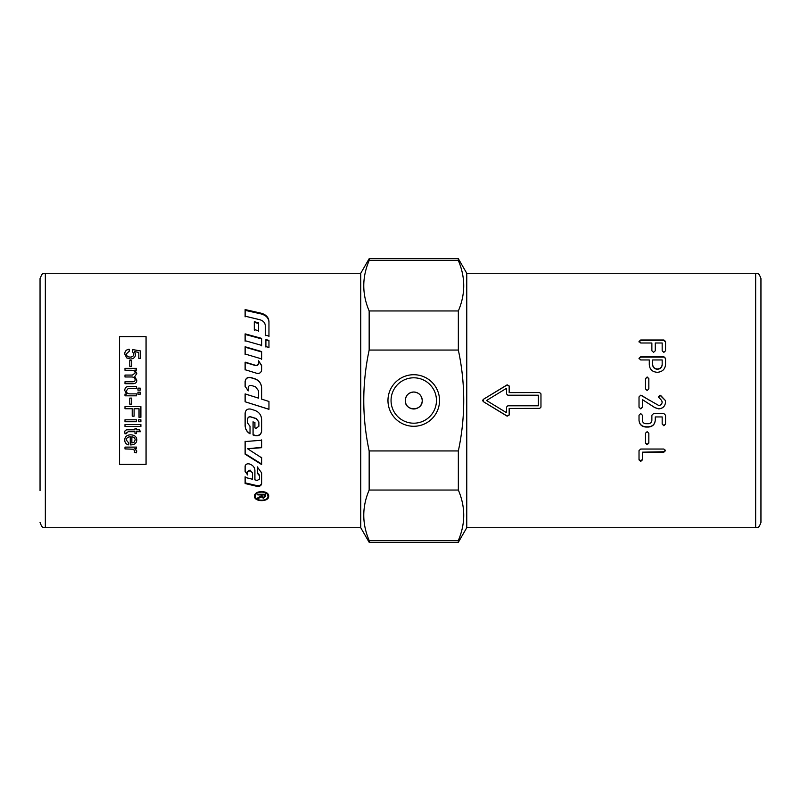 <?xml version="1.0" encoding="UTF-8"?>
<svg xmlns="http://www.w3.org/2000/svg" width="801" height="801" viewBox="0 0 801 801"><rect width="100%" height="100%" fill="white"/><g stroke="black" fill="none" stroke-linecap="round" stroke-linejoin="round"><path stroke-width="1.2" d="M369.161 258.703L369.161 260.515C361.982 277.326 361.982 294.147 369.161 310.958L369.161 350.057C361.982 383.689 361.982 417.311 369.161 450.943L369.161 490.042C361.982 506.853 361.982 523.674 369.161 540.485L369.161 542.297L360.74 527.719L45.347 527.719L45.347 273.281L360.74 273.281L369.161 258.703L458.342 258.703L466.763 273.281L755.653 273.281L755.653 527.719C757.215 526.698 758.427 529.661 760.95 522.412L760.95 300.315M755.653 527.719L466.763 527.719L458.342 542.297L458.342 540.485C465.521 523.674 465.521 506.853 458.342 490.042L369.161 490.042M45.347 273.281L43.244 273.722C42.643 273.071 41.582 274.693 40.05 278.588L40.05 490.613M405.266 400.5A8.481 8.481 0 0 1 413.757 392.019A8.481 8.481 0 0 1 422.237 400.5C422.758 411.444 404.755 411.444 405.266 400.5C405.777 395.354 408.6 392.52 413.757 392.019C418.903 392.52 421.726 395.354 422.237 400.5A8.481 8.481 0 0 1 413.757 408.981A8.481 8.481 0 0 1 405.266 400.5M387.964 400.5A25.782 25.782 0 0 1 413.757 374.718A25.782 25.782 0 0 1 439.539 400.5A25.782 25.782 0 0 1 413.757 426.282A25.782 25.782 0 0 1 387.964 400.5M436.455 400.5A22.698 22.698 0 0 0 413.757 377.802A22.698 22.698 0 0 0 391.048 400.5A22.698 22.698 0 0 0 413.757 423.198A22.698 22.698 0 0 0 436.455 400.5M760.95 400.5L760.95 278.588L760.95 400.5M268.685 496.24C269.116 502.087 254.077 502.087 254.518 496.24L254.518 496.24C254.077 490.062 269.116 490.062 268.685 496.24M268.655 495.829L267.184 498.222M256.02 498.222L254.548 495.829M256.37 493.026L255.229 496.24C254.838 501.516 268.365 501.516 267.965 496.24C268.365 490.693 254.838 490.693 255.229 496.24M266.823 493.026L267.965 496.24M258.573 398.157L245.126 393.962L245.126 401.772L268.956 409.251L268.956 401.441L268.956 409.331L245.126 401.782L245.126 393.902L258.573 398.157L258.573 390.858L255.589 386.793L251.364 385.471C249.532 385.181 248.47 385.952 248.19 387.784L248.19 390.828L245.126 386.322L245.126 381.486C245.627 378.302 247.479 376.971 250.703 377.461L254.808 378.743C259.103 380.345 261.376 383.419 261.627 387.974L261.627 399.128L265.952 400.5L261.627 399.128M261.627 388.084C261.376 383.559 259.103 380.515 254.808 378.933L250.703 377.661C247.479 377.161 245.627 378.493 245.126 381.646L245.126 386.442M248.19 390.908L248.19 387.884M265.952 400.5L268.956 401.451M261.627 483.013C261.206 485.066 259.614 485.927 256.851 485.596L245.126 482.843L245.126 476.765M259.574 475.273L257.652 472.99L257.652 466.873M252.465 478.587L252.465 472.74L250.002 470.087L247.619 471.529L247.619 474.342L245.126 470.878L245.126 465.842M252.465 472.74L250.002 470.668L247.619 471.959M247.619 472.119L247.619 474.963L245.126 471.469L245.126 466.392C245.486 464.41 246.808 463.579 249.111 463.879L249.361 463.949C252.856 465.121 254.698 467.263 254.908 470.397L254.908 479.859L257.191 480.42L259.574 479.058L259.574 475.904L257.652 473.591L257.652 467.434L261.627 472.89L261.627 483.704C261.206 485.776 259.614 486.648 256.851 486.317L245.126 483.534L245.126 477.406L252.465 479.248L252.465 473.351M268.956 336.64L268.956 322.152C268.655 317.977 265.952 315.214 260.856 313.862L245.126 310.337L245.126 316.876M265.291 326.307L265.291 335.649M268.956 336.1L265.291 335.098L265.291 325.687C265.081 322.693 263.239 320.7 259.744 319.699L245.126 316.175L245.126 309.576L260.856 313.131C265.952 314.493 268.655 317.286 268.956 321.501L268.956 336.1M245.126 425.381C245.256 428.966 246.878 431.679 250.022 433.541L250.022 426.172M247.579 422.808L247.579 419.113C247.859 417.301 248.921 416.54 250.753 416.82L256.32 418.553L258.873 421.977L258.873 426.072M254.908 427.684L254.908 422.327M253.076 421.767L253.076 434.703L255.259 435.364C258.943 435.914 261.066 434.432 261.627 430.898M250.703 409.101L254.808 410.392C259.103 412.024 261.376 415.108 261.627 419.654L261.627 431.158C261.066 434.713 258.943 436.215 255.259 435.654L253.076 434.983L253.076 421.947L254.908 422.517L254.908 427.904L256.09 428.275L258.873 426.282L258.873 422.157L256.32 418.703L250.753 416.961C248.921 416.67 247.859 417.441 247.579 419.263L247.579 422.998L250.022 426.392L250.022 433.822C246.878 431.949 245.256 429.196 245.126 425.591L245.126 413.156C245.627 409.952 247.479 408.6 250.703 409.101M247.629 448.78L261.627 457.822L261.627 464.56L245.126 454.177L245.126 441.551L261.627 440.24L261.627 447.699L247.629 448.78L261.627 447.308L261.627 439.909M245.126 441.201L245.126 453.726L261.627 464.029L261.627 457.351M261.627 365.767L258.583 361.101L258.583 363.324C258.302 365.076 257.241 365.807 255.399 365.536L245.126 362.452L245.126 369.972M258.583 360.77L261.627 365.476L261.627 369.932C261.206 372.615 259.614 373.747 256.851 373.326L245.126 369.712L245.126 362.132L255.399 365.246C257.241 365.516 258.302 364.775 258.583 363.013L258.583 360.77M261.627 359.269L261.627 351.959L245.126 347.213L245.126 354.402M261.627 351.549L261.627 358.918L245.126 354.012L245.126 346.773L261.627 351.549M245.126 341.196L245.126 334.418L261.627 338.893L261.627 345.832M261.627 338.372L261.627 345.371L245.126 340.705L245.126 333.867L261.627 338.372M254.297 330.172L254.297 322.382L258.573 323.444L258.573 331.294M258.573 322.793L258.573 330.703L254.297 329.581L254.297 321.732L258.573 322.793M268.956 340.916L265.902 340.065L265.902 347.043M265.902 346.593L265.902 339.564L268.956 340.415L268.956 347.474L265.902 346.593M262.047 494.237L262.047 496.35L263.329 497.561L264.56 496.51L264.56 494.908L262.047 494.908M264.56 494.237L264.56 494.908M265.401 493.456L265.401 495.679L263.329 497.421L261.256 496.049L259.214 497.241M257.802 494.908L257.802 494.237L257.802 494.908L261.176 494.908L261.176 494.237M257.802 497.821L257.802 498.623L257.802 497.821L261.146 496.059L261.176 494.908M260.886 496.44L260.886 497.241L257.802 498.623M261.256 496.049L260.886 497.241M257.802 494.237L265.401 494.237L265.401 496.48L263.329 498.232L261.256 496.85M360.74 273.281L360.74 527.719M458.342 258.703L458.342 260.515L369.161 260.515M369.161 310.958L458.342 310.958C465.521 294.147 465.521 277.326 458.342 260.515M458.342 310.958L458.342 350.057L369.161 350.057M369.161 450.943L458.342 450.943C465.521 417.311 465.521 383.689 458.342 350.057M458.342 450.943L458.342 490.042M466.763 273.281L466.763 527.719M369.161 540.485L458.342 540.485M538.322 405.797L538.322 395.203L507.844 395.203L506.512 393.882L506.512 388.305L486.527 400.5L506.512 412.695L506.512 407.118L507.844 405.797L538.322 405.797M662.167 364.455L662.167 359.959L652.675 359.959L652.675 364.455C652.915 367.228 654.507 368.74 657.441 368.991C660.334 368.74 661.906 367.228 662.167 364.455L662.167 360.29M640.72 449.041L663.849 449.041L665.521 450.613L663.849 452.175L642.402 452.175L642.402 459.904L640.72 461.406L639.018 459.904L639.018 450.613L640.72 449.041M647.148 444.695L645.446 443.093L645.446 433.261L647.148 431.639L648.83 433.261L648.83 443.093L647.148 444.695L645.446 442.733M651.874 415.248L653.576 413.556L663.869 413.556L665.551 415.248L665.551 424.099L663.869 425.772L662.167 424.099L662.167 416.941L655.258 416.941L655.258 420.335C654.848 424.43 652.575 426.663 648.44 427.043L645.856 427.043C641.681 426.653 639.398 424.42 639.018 420.335L639.018 415.248L640.72 413.556L642.402 415.248L642.402 420.315C642.582 422.387 643.734 423.519 645.856 423.699L648.44 423.699C650.522 423.499 651.664 422.367 651.874 420.315L651.874 415.248M660.535 395.304L665.361 400.5L665.551 402.042C665.16 406.217 662.888 408.5 658.732 408.88L654.817 407.639L642.402 399.609L642.402 407.178L640.72 408.88L639.018 407.178L639.018 396.885L640.72 395.203L658.732 405.476C660.815 405.276 661.966 404.135 662.167 402.042L661.666 400.5L658.322 396.885L660.004 395.203L665.361 400.5M647.148 390.518L645.446 388.825L645.446 378.623L647.148 376.971L648.83 378.623L648.83 388.825L647.148 390.518M509.166 392.55L539.644 392.55L540.965 393.882L540.965 407.118L539.644 408.45L509.166 408.45L509.166 415.048L507.153 416.17L483.293 401.631L483.293 399.369L507.153 384.83L509.166 385.952L509.166 392.62L539.644 392.55M639.018 341.486L640.72 339.984L663.869 339.984L665.551 341.486L665.551 350.788L663.869 352.36L662.167 350.788L662.167 342.998L655.258 342.998L655.258 350.788L653.576 352.36L651.874 350.788L651.874 342.998L640.72 342.998L639.018 341.486M663.869 356.745L665.551 358.347L665.551 364.455C665.09 369.231 662.387 371.844 657.441 372.295C652.304 371.994 649.591 369.381 649.291 364.455L649.291 359.959L640.72 359.959L639.018 358.347L640.72 356.745L663.869 356.745L665.551 358.698M639.018 358.698L640.72 357.106L663.869 357.106M652.675 360.29L652.675 364.755C652.915 367.509 654.507 369.001 657.441 369.251C660.334 369.001 661.906 367.509 662.167 364.755M639.018 341.977L640.72 340.485L663.869 340.485L665.551 341.977M540.965 393.932L539.644 392.62M509.166 408.45L539.644 408.38L540.965 407.068M509.166 386.072L507.153 384.961L483.293 399.379L482.663 400.49L483.293 401.621L507.153 416.039L509.166 414.928M645.446 378.803L647.148 377.161L648.83 378.803M665.551 402.032C665.16 406.177 662.888 408.43 658.732 408.81L654.817 407.639M654.817 407.579L643.774 400.5M642.402 407.118L640.72 408.81L639.018 407.118M639.018 396.916L640.72 395.253L641.671 395.474L649.751 400.5M662.167 402.032L661.666 400.5M658.322 396.916L660.535 395.354M665.551 423.909L663.869 425.561L662.167 423.909M655.258 416.941L662.167 416.941M655.258 420.175C654.848 424.23 652.575 426.442 648.44 426.813L645.856 426.813C641.681 426.432 639.398 424.22 639.018 420.175M648.83 442.733L647.148 444.325M665.521 450.192L663.849 451.744L642.402 452.175M642.402 459.404L640.72 460.895L639.018 459.404M146.062 464.37L146.062 336.63L119.559 336.63L119.559 464.37L146.062 464.37M135.179 439.979C135.079 438.147 133.977 437.106 131.855 436.855L131.855 442.973L134.047 442.282L135.179 439.949C135.079 438.117 133.977 437.076 131.855 436.825L131.855 436.855M126.338 440.069L128.721 442.953L128.46 444.855C126.037 444.225 124.806 442.633 124.736 440.069C124.846 436.715 126.818 434.963 130.653 434.813C134.638 435.023 136.671 436.735 136.781 439.969C136.671 443.073 134.678 444.725 130.773 444.915L130.253 444.905L130.253 436.755C127.679 437.016 126.378 438.117 126.338 440.069L126.338 440.069C126.378 438.087 127.679 436.986 130.253 436.725L130.253 436.755M126.658 432.78L126.738 433.601L125.006 433.872L124.836 432.44C124.535 430.548 125.717 429.666 128.36 429.817L135.009 429.817L135.009 428.415L136.52 428.415L136.52 429.817L139.374 429.817L140.545 431.709L136.52 431.709L136.52 433.601L135.009 433.601L135.009 431.709L128.26 431.709L126.658 432.75L128.26 431.689L135.009 431.709M124.996 426.512L124.996 424.6L140.896 424.6L140.896 426.512L124.996 426.512M140.896 419.784L140.896 421.706L138.653 421.706L138.653 419.804L140.896 419.804L140.896 421.726L138.653 421.726L138.653 419.784M136.52 419.784L136.52 421.706L124.996 421.706L124.996 419.804L136.52 419.804L136.52 421.726L124.996 421.726L124.996 419.784M132.215 408.74L124.996 408.74L124.996 406.638L140.896 406.638L140.896 417.331L139.024 417.331L139.024 408.74L134.097 408.74L134.097 416.18L132.215 416.18L132.215 408.74L124.996 408.74L124.996 406.628M129.772 404.135L129.772 398.117L131.734 398.117L131.734 404.135L129.772 404.135M137.952 390.157L137.952 388.125L140.175 388.125L140.175 390.157L137.952 390.157M137.952 394.192L137.952 392.16L140.175 392.16L140.175 394.192L137.952 394.192L137.952 392.17L140.175 392.17L140.175 394.202M124.996 395.824L124.996 394.082L126.688 394.082L124.736 390.447C124.886 388.205 125.827 386.933 127.569 386.643L136.52 386.523L136.52 388.465L128.07 388.585L126.428 390.828C126.378 392.83 127.689 393.852 130.353 393.882L136.52 393.882L136.52 395.824L124.996 395.824L124.996 394.092L126.688 394.082M124.996 370.272L124.996 368.38L136.52 368.38L136.52 370.072L134.898 370.072L136.781 373.476L134.748 376.67L136.781 380.185C136.801 382.477 135.509 383.659 132.896 383.709L124.996 383.709L124.996 381.777L132.255 381.777C134.218 381.817 135.159 381.146 135.079 379.754C135.139 378.022 134.007 377.091 131.684 376.971L124.996 376.971L124.996 375.058L132.475 375.058L135.079 373.046C135.189 371.243 133.817 370.322 130.974 370.272L124.996 370.272M129.772 366.297L129.772 360.55L131.734 360.55L131.734 366.297L129.772 366.297L129.772 360.58L131.734 360.58L131.734 366.327M124.726 353.952C124.866 351.158 126.348 349.576 129.161 349.236L129.331 351.118L126.328 353.942C126.458 355.884 127.749 356.936 130.223 357.096C132.535 356.986 133.747 355.934 133.827 353.922L132.275 351.238L132.525 349.556L140.696 350.968L140.696 358.347L138.823 358.347L138.823 352.41L134.558 351.619L135.549 354.412C135.349 357.256 133.627 358.798 130.403 359.058L126.658 357.867L124.726 353.952M134.768 450.953L133.306 449.201L124.996 448.89L124.996 447.118L136.52 447.118L136.52 448.75L134.778 448.75L136.781 451.053L136.16 452.885L134.338 452.265L134.768 450.953L133.306 449.241L124.996 448.93L124.996 447.088M128.721 442.923L128.46 444.855M128.46 444.825C126.037 444.195 124.806 442.593 124.736 440.039M136.781 439.939C136.671 443.043 134.678 444.685 130.773 444.875L130.253 444.865M126.738 433.571L125.006 433.872M125.006 433.842L124.836 432.41M135.009 429.797L135.009 428.385M136.52 428.385L136.52 429.797M140.545 431.689L136.52 431.709M136.52 433.571L135.009 433.571M140.896 424.58L140.896 426.492L124.996 426.492L124.996 424.58M140.896 406.628L140.896 417.311L139.024 417.311M139.024 408.74L134.097 408.74M134.097 416.16L132.215 416.16M129.772 398.117L131.734 398.117M131.734 404.125L129.772 404.125M137.952 390.167L137.952 388.135L140.175 388.135L140.175 390.167M124.736 390.457C124.886 388.215 125.827 386.953 127.569 386.653L136.52 386.533L136.52 388.475M126.428 390.838L126.428 390.828C126.378 392.84 127.689 393.852 130.353 393.882L136.52 393.882L136.52 395.834M124.996 370.302L124.996 368.41L136.52 368.41L136.52 370.102M136.781 373.496L134.898 370.072M134.748 376.69L136.781 380.195M124.996 383.719L124.996 381.787L132.255 381.787C134.218 381.837 135.159 381.156 135.079 379.764L135.079 379.754M124.996 376.991L124.996 375.078L132.475 375.078L135.079 373.046M124.726 353.992C124.866 351.198 126.348 349.616 129.161 349.276L129.331 351.158M133.827 353.962L133.827 353.922C133.747 355.964 132.535 357.026 130.223 357.136C127.749 356.976 126.458 355.924 126.328 353.982L126.328 353.942M132.275 351.279L132.525 349.556M132.525 349.596L140.696 351.008L140.696 358.377M138.823 358.377L138.823 352.45M134.558 351.659L135.549 354.442M136.52 447.088L136.52 448.71L134.778 448.75M136.781 451.013L136.16 452.885L134.338 452.225M256.851 485.596L256.851 486.317M250.002 470.087L250.002 470.668M250.112 470.117L250.112 470.698M260.856 313.862L260.856 313.131M259.864 496.97L259.864 497.781M263.329 497.561L263.329 498.232M663.869 340.485L663.869 339.984M640.72 340.485L640.72 339.984M640.72 460.895L640.72 461.406M45.347 527.719C43.805 526.708 42.593 529.681 40.05 522.412M254.518 496.24L254.518 495.439M369.161 542.297L458.342 542.297M755.653 273.281C757.215 274.302 758.427 271.339 760.95 278.588"/></g></svg>

